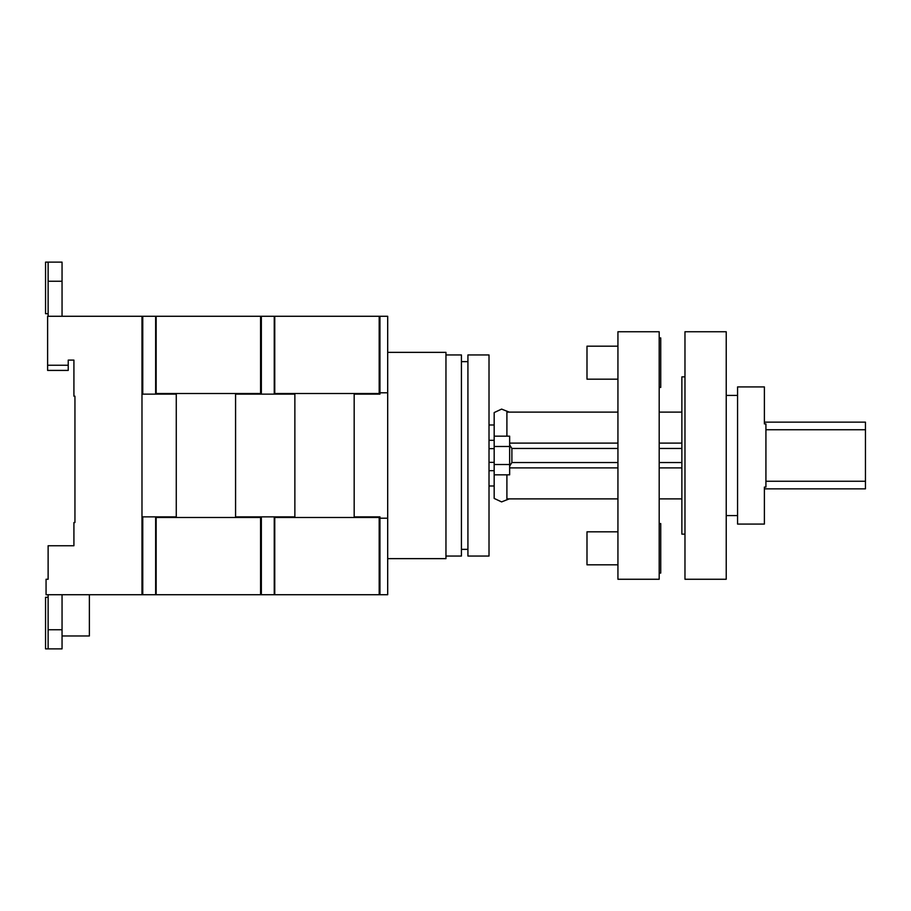 <?xml version="1.0" encoding="UTF-8"?>
<svg xmlns="http://www.w3.org/2000/svg" width="911" height="911" viewBox="0 0 911 911"><rect width="100%" height="100%" fill="white"/><g stroke="black" fill="none" stroke-linecap="round" stroke-linejoin="round"><path stroke-width="1.37" d="M274.245 394.133L294.868 394.133L294.868 516.867L235.573 516.867L235.573 394.133L274.245 394.133L274.245 316.276L155.644 316.276L155.644 394.133L176.267 394.133L176.267 516.867L141.979 516.867M274.758 594.724L274.758 517.505L379.181 517.505L379.181 594.724L261.355 594.724L261.355 516.867M274.245 594.724L274.245 516.867M261.355 394.133L261.355 316.276M261.355 594.724L260.58 594.724L260.58 517.505L156.157 517.505L156.157 594.724L142.754 594.724L142.754 516.867M274.758 316.276L274.758 393.495L379.181 393.495L379.181 316.276L274.245 316.276M261.355 567.917L260.58 567.917M261.355 343.083L260.58 343.083M261.355 561.21L260.58 561.21M261.355 553.478L260.58 553.478M261.355 547.283L260.58 547.283M261.355 532.741L260.58 532.741M261.355 378.259L260.58 378.259M261.355 363.717L260.58 363.717M261.355 357.522L260.58 357.522M261.355 349.79L260.58 349.79M155.644 594.724L155.644 516.867M141.979 394.133L155.644 394.133M142.754 394.133L142.754 316.276L155.644 316.276M142.754 594.724L46.062 594.724L46.062 579.259L48.124 579.259L48.124 550.893M142.754 316.276L47.611 316.276L47.611 365.254L68.234 365.254L68.234 370.413L47.611 370.413L47.611 365.254M142.754 567.917L141.979 567.917M142.754 343.083L141.979 343.083M142.754 561.21L141.979 561.21M142.754 553.478L141.979 553.478M142.754 547.283L141.979 547.283M142.754 532.741L141.979 532.741M142.754 378.259L141.979 378.259M142.754 363.717L141.979 363.717M142.754 357.522L141.979 357.522M142.754 349.79L141.979 349.79M62.05 594.724L62.05 648.871L45.55 648.871L45.55 597.309L48.124 597.309M48.124 313.691L45.55 313.691L45.55 262.129L48.124 262.129L48.124 316.276M62.05 262.129L48.124 262.129L62.05 262.129L62.05 281.237L48.124 281.237M48.124 648.871L48.124 594.724M62.05 316.276L62.05 281.237M48.124 579.259L48.124 545.746L73.916 545.746L73.916 522.538L74.941 522.538L74.941 396.194L73.916 396.194L73.916 360.107L68.234 360.107L68.234 365.254M141.979 594.724L141.979 316.276M68.234 360.107L73.916 360.107L73.916 375.571M74.941 396.194L74.941 403.937M74.941 507.063L74.941 522.538M62.05 635.98L89.38 635.98L89.38 594.724M489.013 455.5L489.013 354.948L467.924 354.948L467.924 556.052L489.013 556.052L489.013 455.5M354.174 517.505L354.174 393.495M294.868 393.495L294.868 517.505M494.172 462.355L489.013 462.355M494.172 485.996L489.013 485.996M494.172 470.691L489.013 470.691M494.172 424.993L489.013 424.993M494.172 440.309L489.013 440.309M494.172 448.645L489.013 448.645M362.441 594.724L368.101 594.724M379.955 316.276L379.955 392.8L387.687 392.8L387.687 316.276L379.181 316.276M379.181 594.724L387.687 594.724L387.687 392.8M387.687 518.2L379.955 518.2L379.955 516.867L354.174 516.867L354.174 394.133L379.955 394.133L379.955 392.8M379.955 518.2L379.955 594.724M737.568 455.5L737.568 524.087L764.386 524.087L764.386 487.089L765.923 487.089L765.923 423.911L764.386 423.911L764.386 386.913L737.568 386.913L737.568 455.5M764.386 422.146L865.45 422.146L865.45 488.854L764.386 488.854M865.45 481.259L765.923 481.259M865.45 429.741L765.923 429.741M684.97 376.858L681.872 376.858L681.872 534.142L684.97 534.142M617.931 498.886L506.903 498.886L506.903 474.836L509.648 474.836L494.172 474.836L506.903 474.836M509.203 412.114L501.585 409.096L494.172 412.581L494.172 498.419L501.585 501.904L509.203 498.886M506.903 436.164L506.903 412.114L617.931 412.114M681.872 443.11L659.188 443.11M617.931 443.11L509.648 443.11M659.188 412.114L681.872 412.114M681.872 498.886L659.188 498.886M509.648 467.89L617.931 467.89M659.188 467.89L681.872 467.89M509.648 444.91L511.891 448.463L617.931 448.463M659.188 448.463L681.872 448.463M511.891 448.463L511.891 462.537L617.931 462.537M659.188 462.537L681.872 462.537M511.891 462.537L509.648 466.09M494.172 436.164L509.648 436.164L509.648 474.836M235.573 517.505L235.573 393.495M176.267 393.495L176.267 517.505M156.157 316.276L156.157 393.495L260.58 393.495L260.58 316.276M156.157 594.724L260.58 594.724M684.97 331.741L684.97 579.259L726.226 579.259L726.226 331.741L684.97 331.741M445.957 354.948L461.433 354.948L461.433 556.052L445.957 556.052M387.687 352.363L445.957 352.363L445.957 558.637L387.687 558.637M659.188 523.563L660.737 523.563L660.737 573.076L659.188 573.076M659.188 337.924L660.737 337.924L660.737 387.437L659.188 387.437M617.931 531.819L586.991 531.819L586.991 564.82L617.931 564.82M617.931 346.18L586.991 346.18L586.991 379.181L617.931 379.181M659.188 331.741L659.188 579.259L617.931 579.259L617.931 331.741L659.188 331.741M62.05 629.763L48.124 629.763M509.648 446.481L494.172 446.481M509.648 464.519L494.172 464.519M467.924 361.644L461.433 361.644M467.924 549.356L461.433 549.356M726.226 395.431L737.568 395.431M726.226 515.569L737.568 515.569"/></g></svg>
